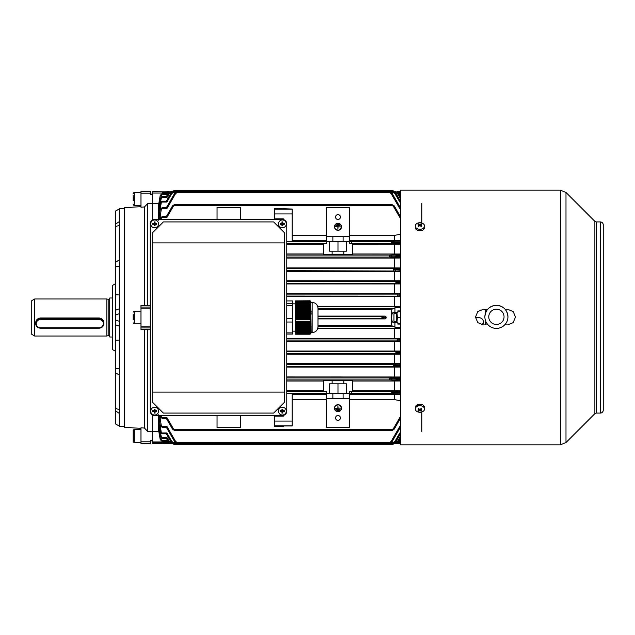 <?xml version="1.0" encoding="UTF-8"?>
<svg xmlns="http://www.w3.org/2000/svg" width="635" height="635" viewBox="0 0 635 635"><rect width="100%" height="100%" fill="white"/><g stroke="black" fill="none" stroke-linecap="round" stroke-linejoin="round"><path stroke-width="0.95" d="M337.979 411.512A3.318 3.318 0 0 1 334.661 408.202A3.318 3.318 0 0 1 337.979 404.884A3.318 3.318 0 0 1 341.297 408.202A3.318 3.318 0 0 1 337.979 411.512M337.979 404.685A3.508 3.508 0 0 1 341.495 408.202A3.508 3.508 0 0 1 337.979 411.71A3.508 3.508 0 0 1 334.47 408.202A3.508 3.508 0 0 1 337.979 404.685M337.979 223.488A3.318 3.318 0 0 0 334.661 226.798A3.318 3.318 0 0 0 337.979 230.116A3.318 3.318 0 0 0 341.297 226.798A3.318 3.318 0 0 0 337.979 223.488M337.979 230.315A3.508 3.508 0 0 0 341.495 226.798A3.508 3.508 0 0 0 337.979 223.29A3.508 3.508 0 0 0 334.47 226.798A3.508 3.508 0 0 0 337.979 230.315M337.979 415.512A2.437 2.437 0 0 0 335.542 417.949A2.437 2.437 0 0 0 337.979 420.386A2.437 2.437 0 0 0 340.416 417.949A2.437 2.437 0 0 0 337.979 415.512M337.979 214.614A2.437 2.437 0 0 0 335.542 217.051A2.437 2.437 0 0 0 337.979 219.488A2.437 2.437 0 0 0 340.416 217.051A2.437 2.437 0 0 0 337.979 214.614M317.984 325.85L391.406 325.85L391.406 309.15L394.66 308.721L394.938 307.681L394.938 312.626L393.001 312.626C392.208 312.88 391.763 314.5 391.668 317.5C391.763 320.5 392.208 322.128 393.001 322.374L397.859 322.374L397.859 324.08L400.399 324.08M395.446 442.333L396.018 442.333L395.819 443.309L396.018 442.333L395.819 443.309L170.91 443.309L168.378 441.849L166.338 438.309L162.155 438.309L166.338 438.309L168.378 441.849L170.577 443.286L170.712 442.333L171.291 442.333M391.636 442.333L393.462 442.333L393.263 443.309L393.462 442.333L393.263 443.309L173.466 443.309L170.934 441.849L166.338 433.88L162.147 433.88L166.338 433.88L170.934 441.849L173.133 443.286L173.276 442.333L175.093 442.333M159.79 415.512L161.266 425.514L162.243 426.355L166.894 426.355L175.577 441.396L174.744 441.849L176.943 443.286L177.078 442.333L389.652 442.333L389.453 443.309L389.652 442.333L389.453 443.309L177.276 443.309L174.744 441.849L166.338 427.284L162.139 427.284L166.338 427.284L166.894 426.355L166.338 427.284M160.234 416.758L162.171 418.441L160.234 416.766L160.052 415.512L160.234 416.758L162.266 418.441L166.338 418.441L166.894 417.505L173.363 428.72L172.53 429.165L174.728 430.609L174.871 429.657L391.866 429.657L391.668 430.633L391.866 429.657L391.668 430.633L175.062 430.633L172.53 429.165L166.338 418.441L162.211 418.441M397.74 442.333L397.542 443.309L397.74 442.333L397.542 443.309L169.188 443.309L166.338 441.293L162.147 441.293L166.338 441.293L168.854 443.286L168.989 442.333M400.399 443.317L163.211 443.317M168.196 443.135L163.108 443.135M162.433 443.309L152.678 443.309L152.678 431.554L158.536 431.554L158.536 415.512M286.782 391.549L326.279 391.549L323.35 391.485L323.35 380.492L332.129 380.492L332.129 383.818L343.829 383.818L343.829 380.492L352.608 380.492L352.608 391.485L349.687 391.485L351.631 391.549L351.631 393.637L349.687 393.637L349.687 398.447L343.098 398.447L343.098 393.573L349.687 393.573L349.687 391.549M332.129 380.802L343.829 380.802M400.399 243.808L391.866 243.38L391.668 242.403L391.906 243.38L351.631 243.38L351.631 241.363L349.687 241.363L349.687 236.553L343.098 236.553L343.098 241.427L349.687 241.427L349.687 243.515L352.608 243.515L352.608 254.508L343.829 254.508L343.829 251.182L332.129 251.182L332.129 254.508L323.35 254.508L323.35 243.515L326.279 243.515L326.279 241.427L332.859 241.427L332.859 236.553L326.279 236.553L326.279 241.363L286.782 241.363M343.829 254.198L332.129 254.198M168.196 191.865L152.678 191.691L152.678 203.446L158.806 203.486M169.188 191.691L168.989 192.667M397.74 192.667L397.875 191.714L400.074 193.151L397.542 191.691M158.536 219.488L158.536 205.224L160.226 195.326L162.155 193.707L160.893 197.152M159.448 429.45L158.536 429.776L160.226 439.674L162.147 441.293L160.234 439.674L158.536 429.958L160.226 439.674L161.187 439.547L162.155 440.357L166.894 440.357L169.188 443.309M161.131 415.512L161.282 416.655L162.266 417.505L166.894 417.505M391.866 429.657L392.001 430.609L394.2 429.165L391.668 430.633M349.687 399.605L394.541 399.605L400.399 400.78M326.279 399.605L292.14 399.605M274.59 415.512L274.59 426.728L283.369 426.728L283.369 425.942L283.369 426.728M326.279 240.379L292.14 240.379M292.14 209.225L274.59 209.225L274.59 208.272L292.14 209.058L292.14 241.332L286.782 241.332M326.279 207.296L326.279 236.252L349.687 236.252L349.687 207.296L326.279 207.296M286.782 293.576L394.541 293.576L394.541 283.972L286.782 283.972M317.675 306.34L394.541 306.34L394.541 296.537L286.782 296.537M391.406 309.15L317.984 309.15M317.984 316.095L385.167 316.095L386.159 317.055L382.826 317.508L386.159 317.945L386.159 317.055M386.159 317.945L385.167 318.905L317.984 318.905M400.399 338.495L394.541 338.463L394.541 328.66L317.675 328.66M394.541 338.463L286.782 338.463M400.399 351.06L394.541 351.028L394.541 341.424L286.782 341.424M394.541 351.028L286.782 351.028M400.399 376.984L286.782 376.944M394.541 376.944L394.541 367.094L286.782 367.094M400.399 363.577L286.782 363.545M394.541 363.545L394.541 354.227L286.782 354.227M400.399 271.423L394.541 271.455L394.541 280.773L286.782 280.773M394.541 271.455L286.782 271.455M400.399 258.016L394.541 258.056L394.541 267.906L286.782 267.906M394.541 258.056L286.782 258.056M394.938 307.673L400.399 307.673M391.406 325.85L394.66 326.279L394.938 327.319L394.938 322.374M394.938 327.327L400.399 327.327M381.889 316.524L382.826 317.492L381.897 318.476L381.889 316.524L317.984 316.524M381.889 318.476L317.984 318.476M394.962 268.708A0.968 0.833 86.5 0 1 395.795 269.669L400.399 269.391L399.836 268.407L393.462 268.74L393.597 269.7L395.795 269.669L393.263 269.716L393.502 270.685L393.462 268.74L286.782 268.74M394.962 270.724A0.968 0.833 93.5 0 0 395.795 269.756L400.399 270.034L399.836 271.018L286.782 270.685M394.541 267.906L400.399 267.946M396.153 282.4L398.359 282.345L395.819 282.392L396.018 283.369L396.018 281.416L286.782 281.416M397.518 283.401A0.968 0.833 93.5 0 0 398.359 282.432L400.399 282.559L399.836 283.535L286.782 283.369M400.399 283.94L394.541 283.972M397.518 281.384A0.968 0.833 86.5 0 1 398.359 282.345L400.399 282.226L399.836 281.241L396.018 281.416L396.153 282.385M394.541 280.773L400.399 280.805M399.24 294.061A0.968 0.833 86.5 0 1 400.074 295.029L399.836 294.029L397.74 294.092L397.875 295.061L400.074 295.108L397.542 295.069L397.74 296.045L397.74 294.092L286.782 294.092M399.24 296.077A0.968 0.833 93.5 0 0 400.074 295.108L399.836 296.116L286.782 296.045M400.399 296.505L394.541 296.537M394.541 293.576L400.399 293.608M394.541 306.34L400.399 306.372M286.782 364.315L393.502 364.315L393.263 365.284L393.462 364.315L399.836 363.982L400.399 364.95L393.597 365.276L400.399 365.609L399.836 366.593L393.462 366.26L393.263 365.284L393.502 366.26L286.782 366.26M394.541 367.094L400.399 367.054M396.153 352.615L400.399 352.774L399.836 353.758L396.018 353.584L395.819 352.608L396.057 353.584L286.782 353.584M396.153 352.6L396.018 351.631L399.836 351.465L400.399 352.441L395.819 352.608L396.018 351.631L286.782 351.631M394.541 354.227L400.399 354.195M286.782 338.955L397.78 338.955L397.542 339.931L397.74 338.955L399.836 338.884L400.399 339.852L397.875 339.923L400.399 339.995L399.836 340.971L397.74 340.908L397.542 339.931L397.78 340.908L286.782 340.908M394.541 341.424L400.399 341.392M394.541 328.66L400.399 328.628M343.829 251.182L346.464 251.182L346.464 241.427M349.687 243.451L351.631 243.38M286.782 243.451L326.279 243.451M323.35 244.308L286.782 244.308M323.35 253.976L286.782 253.976M393.367 241.395A0.968 0.833 86.5 0 1 394.2 242.364L400.399 241.991L399.836 241.006L391.866 241.427L392.001 242.395L394.2 242.451L391.668 242.403L391.866 241.427L351.631 241.427M332.129 383.818L329.494 383.818L329.494 393.573M326.279 391.549L326.279 393.573L332.859 393.573L332.859 398.447L326.279 398.447L326.279 393.637L286.782 393.637M323.35 390.692L286.782 390.692M323.35 381.024L286.782 381.024M394.541 399.605L394.541 394.621L349.687 394.621M394.541 394.621L400.399 394.581M351.631 391.62L391.906 391.62L391.668 392.597L391.866 391.62L399.836 391.192L400.399 392.16L392.001 392.589L400.399 393.009L399.836 393.994L391.866 393.573L391.668 392.597L391.866 393.573L351.631 393.573M283.369 425.942L292.14 425.942L292.14 393.668L286.782 393.668M326.279 394.621L292.14 394.621M140.978 443.5L140.978 427.776L144.391 428.014L147.804 431.49L152.678 431.49L152.678 415.06L152.678 440.412L150.733 440.412L150.733 443.794L140.978 443.5L150.733 443.5M147.804 203.51L152.678 203.51L152.678 219.94L152.678 194.588L150.733 194.588L150.733 191.206L140.978 191.206L140.978 207.224L144.391 206.986L144.391 305.372L147.804 305.8L147.804 203.51L144.391 206.986M159.448 205.549L158.536 205.224L158.536 203.446M175.062 204.367L174.871 205.343L174.728 204.391L172.53 205.835L175.062 204.367L391.668 204.367L394.2 205.835L391.668 204.367L391.866 205.343L174.871 205.343M393.263 191.691L395.795 193.151L393.263 191.691L393.462 192.667L393.263 191.691L389.453 191.691L391.993 193.151L389.453 191.691L389.652 192.667L389.453 191.691L177.276 191.691L177.078 192.667L176.943 191.714L174.744 193.151L177.276 191.691L173.466 191.691L173.276 192.667L173.133 191.714L170.934 193.151L173.466 191.691M389.652 192.667L177.078 192.667M393.462 192.667L391.636 192.667M175.093 192.667L173.276 192.667M170.91 191.691L170.712 192.667L170.577 191.714L168.378 193.151L170.91 191.691L395.819 191.691L398.359 193.151L396.153 191.714L396.018 192.667L395.446 192.667M171.291 192.667L170.712 192.667M283.369 209.058L283.369 208.272M349.687 240.379L394.541 240.379L394.541 235.394L349.687 235.394M394.541 235.394L400.399 234.22M391.668 204.367L391.866 205.343M160.163 219.488L160.234 218.242L162.171 216.559L162.266 217.495L161.282 218.345L161.131 219.488M326.279 235.394L292.14 235.394M158.821 219.488L160.21 209.367L162.139 207.716L166.338 207.716L162.243 207.716L162.243 208.645L161.266 209.487L159.79 219.488M161.226 202.882L160.274 202.763L162.195 201.12L162.195 202.057L161.226 202.882L159.417 214.297L158.536 213.725L160.274 202.763L158.536 213.019L160.218 202.755L162.195 201.12L160.218 202.755M159.433 209.066L158.536 208.621L160.25 198.318L162.171 196.691L162.171 197.62L161.203 198.445L160.631 201.843M395.819 191.691L396.018 192.667M168.854 191.714L166.656 193.151L168.854 191.714L168.95 192.635L166.894 194.643L166.338 193.707L162.155 193.707L160.226 195.326L158.536 205.041L160.226 195.326L161.187 195.453M161.203 198.445L160.226 198.318L158.536 208.256L160.226 198.31L162.155 196.691L166.338 196.691L168.378 193.151L169.212 193.604L166.894 197.62L166.338 196.691M162.139 207.716L160.21 209.367L158.536 220.21M160.234 218.242L160.06 219.488L160.234 218.234L162.171 216.559M394.541 240.379L400.399 240.419M174.871 429.657L175.062 430.633M177.078 442.333L177.276 443.309M389.652 442.333L389.787 443.286L391.993 441.849L389.453 443.309M159.441 420.695L161.226 432.117L162.195 432.943L166.894 432.943L162.195 432.943L162.195 433.88L160.274 432.237L158.536 421.275L159.417 420.703M173.466 443.309L173.276 442.333M393.462 442.333L393.597 443.286L395.795 441.849L400.399 433.88L395.795 441.849L393.263 443.309M160.631 433.157L161.203 436.555L162.171 437.38L166.894 437.38L162.171 437.38L162.171 438.309L160.25 436.682L158.536 426.379L159.433 425.934M170.91 443.309L170.712 442.333M396.018 442.333L396.153 443.286L398.359 441.849L400.399 438.309L398.359 441.849L395.819 443.309M160.226 436.689L162.155 438.309L160.226 436.689L158.536 426.744L160.226 436.682L161.203 436.555M160.218 432.244L162.147 433.88L160.218 432.244L158.536 421.95L160.226 432.244L161.226 432.117M400.399 244.269L352.608 244.308M391.152 255.048A0.968 0.833 86.5 0 1 391.993 256.016L400.399 255.508L399.836 254.524L389.652 255.087L389.787 256.048L391.993 256.016L389.453 256.056L389.692 257.032L389.652 255.087L286.782 255.087M391.152 257.064A0.968 0.833 93.5 0 0 391.993 256.103L400.399 256.611L399.836 257.596L389.692 257.032L286.782 257.032M352.608 253.976L400.399 254.008M394.541 253.976L394.541 244.308M400.399 390.731L352.608 390.692M391.152 377.936A0.968 0.833 86.5 0 1 391.993 378.897L389.787 378.952L389.652 377.968L399.836 377.404L400.399 378.389L389.453 378.944L389.692 379.913L389.652 377.968L286.782 377.968M391.152 379.952A0.968 0.833 93.5 0 0 391.993 378.984L400.399 379.492L399.836 380.476L389.692 379.913L286.782 379.913M394.541 390.692L394.541 381.024L352.608 381.024M394.541 381.024L400.399 380.992M349.687 398.748L326.279 398.748L326.279 427.704L349.687 427.704L349.687 398.748M393.367 243.411A0.968 0.833 93.5 0 0 394.2 242.451L400.399 242.824L399.836 243.808M158.536 414.79L160.21 425.633L158.821 415.512M161.282 416.655L160.337 416.758L160.163 415.512M400.399 418.441L394.2 429.165L393.367 428.72L399.836 417.505L400.399 418.441M400.399 427.284L391.993 441.849L391.152 441.396L399.836 426.355L400.399 427.284M400.399 441.293L400.074 441.849L400.399 441.293L399.836 440.357L400.399 440.357M399.836 440.357L397.78 442.365L397.875 443.286L400.074 441.849L397.542 443.309M161.282 218.345L160.337 218.242L162.266 216.559L166.338 216.559L172.53 205.835L173.363 206.28L166.894 217.495L166.338 216.559M162.195 201.12L166.338 201.12L170.934 193.151L171.767 193.604L166.894 202.057L166.338 201.12M166.338 193.707L166.656 193.151L167.489 193.604L166.894 194.643L162.155 194.643M166.338 207.716L174.744 193.151L175.577 193.604L166.894 208.645L166.338 207.716M393.367 206.28L394.2 205.835L400.399 216.559L399.836 217.495L393.367 206.28L391.906 205.319M400.399 208.645L399.836 208.645L391.152 193.604L391.993 193.151L400.399 207.716L399.836 208.645L391.152 193.604L389.692 192.635M400.399 201.12L395.795 193.151L400.399 201.12L399.836 202.057L394.962 193.604L393.502 192.635M400.399 196.691L399.836 197.62L400.399 196.691L398.359 193.151L397.518 193.604L396.057 192.635M400.399 193.707L400.074 193.151L400.399 193.707L399.836 194.643L397.78 192.635L397.875 191.714M160.21 425.633L162.139 427.284L160.21 425.633L158.536 414.838M162.243 426.355L162.243 427.284L160.314 425.625L161.266 425.514M161.266 209.487L160.314 209.375L162.243 207.716M396.057 442.365L397.518 441.396L399.836 437.38L400.399 438.309M393.502 442.365L394.962 441.396L399.836 432.943L400.399 432.943L399.836 432.943L400.399 433.88M166.338 441.293L166.894 440.357M160.226 439.674L162.147 441.293L162.155 440.357M166.338 438.309L166.894 437.38L169.212 441.396L170.672 442.365M166.338 433.88L166.894 432.943L171.767 441.396L173.228 442.365M162.266 418.441L162.266 417.505M400.399 310.92L397.859 310.92L397.859 312.626L394.938 312.626M398.534 191.865L400.399 191.865M400.399 443.135L398.534 443.135M332.859 398.447L343.098 398.447M332.859 393.573L343.098 393.573M343.829 383.818L346.464 383.818L346.464 393.573M337.979 383.818L337.979 393.573M343.098 236.553L332.859 236.553M343.098 241.427L332.859 241.427M329.494 241.427L329.494 251.182L332.129 251.182M337.979 251.182L337.979 241.427M240.459 219.488L240.459 207.296L217.051 207.296L217.051 219.488M217.051 415.512L217.051 427.704L240.459 427.704L240.459 415.512M335.296 226.703L340.662 226.901L338.074 226.901L337.883 229.243L337.883 226.901L335.296 226.703M336.026 225.488L339.931 225.679L336.026 225.488M336.764 224.266L339.201 224.457L336.764 224.266M336.764 410.734L339.201 410.543L336.764 410.734M336.026 409.511L339.931 409.321L336.026 409.511M335.296 408.297L337.883 408.099L337.883 405.757L338.074 408.099L340.662 408.099L335.296 408.297M283.369 415.401L283.369 416.139L274.59 416.139M274.59 209.225L274.59 218.861L283.369 218.861L283.369 219.599M274.59 218.861L274.59 219.488M172.45 191.691A1.953 1.953 0 0 1 174.141 190.714L392.597 190.714A1.953 1.953 0 0 1 394.287 191.691M214.193 190.714L215.098 191.754M351.631 191.754L352.544 190.714M394.287 443.309A1.953 1.953 0 0 1 392.597 444.286L174.141 444.286A1.953 1.953 0 0 1 172.45 443.309M352.544 444.286L351.631 443.246M215.098 443.246L214.193 444.286M124.396 426.244L119.523 426.244L115.626 423.974L115.626 310.182L119.523 308.737M140.978 428.363L130.445 427.704L140.978 428.363M150.733 194.127L152.678 194.127M115.626 351.369L112.697 349.687L112.697 285.313L115.626 283.631M124.396 208.756L119.523 208.756L115.626 211.003L115.626 294.775L119.523 294.957M119.523 426.172L119.523 208.756M130.445 427.704L124.396 427.284L124.396 207.716L140.978 206.637M144.391 428.014L144.391 329.628L140.978 329.66L140.978 327.938L150.241 327.938M133.175 315.349L133.175 319.651M140.978 327.938L140.978 305.34L144.391 305.372M119.523 340.042L115.626 340.225L115.626 324.818L119.523 326.263M115.626 310.182L115.626 294.775M150.241 305.8L147.804 305.8M147.804 431.49L147.804 329.2L144.391 329.628M147.804 329.2L150.241 329.2M119.523 313.603L115.626 315.063L119.523 313.603M119.523 321.397L115.626 319.937M119.523 259.786L115.626 262.152M119.523 266.541L115.626 266.375M119.523 221.44L115.626 224.076M119.523 225.338L115.626 226.512M119.523 208.828L115.626 211.026M119.523 409.662L115.626 408.488M119.523 413.56L115.626 410.924M119.523 368.459L115.626 368.625M119.523 375.214L115.626 372.848M421.854 203.51L421.854 223.028M421.854 411.972L421.854 431.49M133.175 441.357L133.175 430.633A0.976 0.976 0 0 1 134.152 429.657L134.152 442.333A0.976 0.976 0 0 1 133.175 441.357M140.978 429.657L134.152 429.657M140.978 442.333L134.152 442.333M424.537 409.003L424.537 407.527A4.635 3.278 180 0 0 421.672 404.503A4.635 3.278 180 0 0 416.623 405.209A4.635 3.278 180 0 0 415.266 407.527L415.266 409.003A4.635 3.278 180 0 0 416.623 411.321A4.635 3.278 180 0 0 423.18 411.321A4.635 3.278 180 0 0 424.537 409.003A4.635 3.278 180 0 0 423.18 406.686A4.635 3.278 180 0 0 416.623 406.686A4.635 3.278 180 0 0 415.266 409.003M418.013 410.702A7.58 5.969 82.6 0 0 418.346 410.956A7.58 5.969 82.6 0 0 418.687 411.186A7.787 3.897 -54.7 0 0 419.902 410.535A7.787 3.897 54.7 0 0 421.116 411.186A7.58 5.969 -82.6 0 0 421.791 410.702A7.787 3.897 -125.3 0 1 420.576 410.059A7.787 3.897 -54.7 0 0 421.791 408.988A7.58 0.603 -142.1 0 1 421.465 408.75A7.58 0.603 -142.1 0 1 421.116 408.511A7.787 3.897 125.3 0 1 419.902 409.583A7.787 3.897 -125.3 0 1 418.687 408.511A7.58 0.603 142.1 0 1 418.013 408.988A7.787 3.897 54.7 0 0 419.227 410.059A7.787 3.897 125.3 0 1 418.013 410.702M420.576 409.019L420.576 410.059M420.322 409.242L420.576 409.869M420.688 410.131L421.116 411.186M419.902 409.583L419.902 410.535M419.481 409.242L419.227 409.869M419.116 410.131L418.687 411.186M419.227 409.019L419.227 410.059M103.33 323.675A4.294 4.112 180 0 0 99.044 319.564L40.529 319.564A4.294 4.112 180 0 0 36.235 323.675A4.294 4.112 180 0 0 40.529 327.787L99.044 327.787A4.294 4.112 180 0 0 103.33 323.675M99.044 319.564L99.044 318.834A4.874 4.667 0 0 1 103.918 323.509L103.918 322.834C103.632 319.937 102.005 318.318 99.044 317.976L40.529 317.976C37.56 318.318 35.941 319.937 35.647 322.834L35.647 323.509A4.874 4.667 0 0 1 40.529 318.834L99.044 318.834L99.044 317.976M103.918 323.509A4.874 4.667 0 0 1 99.044 328.176L40.529 328.176A4.874 4.667 0 0 1 35.647 323.509M415.266 225.996L415.266 227.473A4.635 3.278 0 0 0 418.132 230.497A4.635 3.278 0 0 0 423.18 229.791A4.635 3.278 0 0 0 424.537 227.473L424.537 225.996A4.635 3.278 0 0 0 423.18 223.679A4.635 3.278 0 0 0 416.623 223.679A4.635 3.278 0 0 0 415.266 225.996A4.635 3.278 0 0 0 416.623 228.314A4.635 3.278 0 0 0 423.18 228.314A4.635 3.278 0 0 0 424.537 225.996M418.013 226.012A7.58 0.603 37.9 0 1 418.346 226.251A7.58 0.603 37.9 0 1 418.687 226.489A7.787 3.897 -54.7 0 1 419.902 225.417A7.787 3.897 54.7 0 1 421.116 226.489A7.58 0.603 -37.9 0 1 421.791 226.012A7.787 3.897 -125.3 0 0 420.576 224.941A7.787 3.897 -54.7 0 1 421.791 224.298A7.58 5.969 -97.4 0 0 421.465 224.044A7.58 5.969 -97.4 0 0 421.116 223.814A7.787 3.897 125.3 0 0 419.902 224.465A7.787 3.897 -125.3 0 0 418.687 223.814A7.58 5.969 97.4 0 0 418.013 224.298A7.787 3.897 54.7 0 1 419.227 224.941A7.787 3.897 125.3 0 0 418.013 226.012M419.902 225.417L419.902 224.465M420.322 225.758L420.576 225.131M420.688 224.869L421.116 223.814M420.576 225.981L420.576 224.941M419.227 225.981L419.227 224.941M419.481 225.758L419.227 225.131M419.116 224.869L418.687 223.814M396.978 322.374L397.367 317.5L400.399 317.5M397.859 323.842L400.399 323.842M397.859 311.158L400.399 311.158M397.367 317.5L396.978 312.626M396.597 322.374L396.597 312.626M397.367 191.691L400.399 191.683M393.962 321.397L393.962 313.603L393.962 321.397L396.597 321.397M163.108 191.865L169.362 191.683M133.175 317.5L133.175 314.571M133.175 200.692L133.175 195.628M133.175 193.643A0.976 0.976 0 0 1 134.152 192.667L134.152 205.343A0.976 0.976 0 0 1 133.175 204.367M140.978 205.343L134.152 205.343M140.978 192.667L134.152 192.667M487.196 309.896L487.196 309.301M112.697 337.002L109.768 337.002L109.768 297.998L112.697 297.998M106.847 322.834L106.847 298.974L34.679 298.974L34.679 336.026L106.847 336.026L106.847 322.834M34.679 336.026L31.75 334.343L31.75 300.657L34.679 298.974M485.537 312.968L485.537 309.301M482.806 324.89L483.584 322.413C483.298 319.508 481.671 317.881 478.711 317.54L475.504 317.54M485.537 324.906L485.537 322.413M487.196 324.906L487.196 323.826M481.655 324.731A4.874 4.667 180 0 0 483.529 321.707M603.25 410.147A2.929 2.929 180 0 1 600.321 413.075C602.099 412.901 603.075 411.925 603.25 410.147L603.25 224.853A2.929 2.929 -0 0 0 600.321 221.925L596.257 221.925L594.876 221.353L565.991 192.468L560.475 190.182L400.399 190.182L400.399 444.817L560.475 444.817L560.475 190.182M603.25 408.027L603.25 226.973M515.477 317.008L513.159 311.555L507.675 309.301L505.142 309.301L507.675 309.301L513.191 311.587L515.477 317.103L513.191 322.612L507.675 324.906L504.698 324.906M488.117 324.906L483.291 324.906L477.774 322.612L475.488 317.103L477.774 311.587L483.291 309.301L487.672 309.301L483.291 309.301L477.774 311.587L475.488 317.103M416.354 229.576L419.044 230.688M420.989 404.344L416.004 405.757M496.411 305.3C503.42 305.983 507.262 309.832 507.944 316.841L507.944 316.873A11.541 11.541 180 0 1 496.411 328.414A11.541 11.541 180 0 1 484.87 316.873L484.87 316.841A11.541 11.541 180 0 1 496.411 305.3A11.541 11.541 180 0 1 507.944 316.841A11.541 11.541 180 0 1 496.411 328.382A11.541 11.541 180 0 1 484.87 316.841C485.553 309.832 489.402 305.983 496.411 305.3A11.541 11.541 180 0 1 507.944 316.841A11.541 11.541 180 0 1 496.411 328.382M310.777 301.546L295.553 301.546L310.777 301.546L311.158 332.613L312.134 332.613C315.69 332.272 317.643 330.319 317.984 326.763L317.984 322.374M310.07 300.768L295.553 300.895L310.07 300.768M310.42 301.371L310.221 300.895M295.553 301.22L310.547 301.22L295.553 301.379M310.753 301.696L310.547 301.22M310.991 302.03L295.553 301.871L310.856 301.712M310.944 302.038L295.553 302.197L310.944 302.038L311.158 302.514L310.912 301.871M310.912 302.363L295.553 302.363L310.912 302.363L311.126 302.839L310.944 302.197M310.777 302.689L295.553 302.689L310.777 302.689L310.991 303.165L310.856 302.522M310.547 303.014L295.553 303.014L310.547 303.014L310.753 303.49L310.674 302.847M310.221 303.339L310.221 305.213L295.553 305.213L295.553 303.339L310.221 303.339L310.412 303.816L310.396 303.173M310.396 306.126L310.547 307.038L295.553 307.038L295.553 306.126L310.594 306.292L310.221 305.213M310.674 307.951L310.777 308.872L295.553 308.872L295.553 307.951L310.88 308.126L310.547 307.038M310.856 309.785L310.912 310.698L295.553 310.698L295.553 309.785L311.071 309.951L310.777 308.872M310.944 311.61L310.944 312.523L295.553 312.523L295.553 311.61L311.158 311.785L310.912 310.698M310.912 313.436L310.856 314.357L295.553 314.357L295.553 313.436L311.126 313.611L310.944 312.523M310.777 315.27L310.674 316.182L295.553 316.182L295.553 315.27L310.991 315.436L310.856 314.357M310.547 317.095L310.396 318.008L295.553 318.008L295.553 317.095L310.753 317.27L310.674 316.182M295.553 321.223L310.07 321.223L310.221 321.818L295.553 321.818L295.553 318.929L310.412 319.095L310.396 318.008M310.221 318.929L310.07 321.223M311.158 302.387L312.134 302.387C315.69 302.728 317.643 304.681 317.984 308.237L317.984 326.763M317.984 312.626L317.984 319.048M295.553 319.643L310.07 319.643M295.553 304.49L310.07 304.49M310.07 334.232L295.553 334.232L295.553 333.089L310.221 333.089L310.07 334.232L310.991 332.97M295.553 333.677L310.07 333.677M310.396 332.335L295.553 332.335L295.553 331.581L310.547 331.581L310.221 333.089M310.674 330.835L295.553 330.835L295.553 330.081L310.777 330.081L310.547 331.581M310.856 329.327L295.553 329.327L295.553 328.581L310.912 328.581L310.777 330.081M310.944 327.827L295.553 327.827L295.553 327.081L310.944 327.081L310.912 328.581M310.912 326.327L295.553 326.327L295.553 325.572L310.856 325.572L310.944 327.081M310.777 324.826L295.553 324.826L295.553 324.072L310.674 324.072L310.856 325.572M310.848 333.288L311.158 332.613M295.553 303.466L310.07 303.466M286.782 303.292L292.632 303.292L292.632 300.934L286.782 300.934M292.632 303.292L292.632 305.451L286.782 305.451M286.782 318.683L292.632 318.683L292.632 305.451M292.632 318.683L292.632 322.016L286.782 322.016M286.782 332.891L292.632 332.891L292.632 322.016M292.632 332.891L292.632 334.066L286.782 334.066M295.553 318.929L295.553 318.008M295.553 317.095L295.553 316.182M295.553 315.27L295.553 314.357M295.553 313.436L295.553 312.523M295.553 311.61L295.553 310.698M295.553 309.785L295.553 308.872M295.553 307.951L295.553 307.038M295.553 306.126L295.553 305.213M295.553 332.335L295.553 333.089M295.553 330.835L295.553 331.581M295.553 329.327L295.553 330.081M295.553 327.827L295.553 328.581M295.553 326.327L295.553 327.081M295.553 324.826L295.553 325.572M295.553 323.318L295.553 322.572L310.396 322.572L310.547 323.318L295.553 323.318L295.553 324.072M295.553 321.818L295.553 322.572M310.396 322.572L310.221 321.818M310.674 324.072L310.547 323.318M295.553 332.78L310.412 332.78M295.553 331.272L310.753 331.272M295.553 329.771L310.991 329.771M295.553 328.271L311.126 328.271M295.553 326.763L311.158 326.763M295.553 325.263L311.071 325.263M295.553 323.763L310.88 323.763M295.553 322.262L310.594 322.262M310.594 318.183L295.553 318.183M310.88 316.349L295.553 316.349M311.071 314.523L295.553 314.523M311.158 312.698L295.553 312.698M311.126 310.864L295.553 310.864M310.991 309.039L295.553 309.039M310.753 307.213L295.553 307.213M310.42 305.379L295.553 305.379M158.536 223.877A3.897 3.897 0 0 0 154.63 219.972A3.897 3.897 0 0 0 150.733 223.877A3.897 3.897 0 0 0 154.63 227.774A3.897 3.897 0 0 0 158.536 223.877M152.678 223.449A6.199 3.104 90 0 0 152.67 223.877A6.199 3.104 90 0 0 152.678 224.306L154.202 224.306L154.202 225.83A6.199 3.104 0 0 0 155.059 225.83L155.059 224.306L156.591 224.306A6.199 3.104 -90 0 0 156.599 223.877A6.199 3.104 -90 0 0 156.591 223.449L155.059 223.449L155.059 221.917A6.199 3.104 180 0 0 154.202 221.917L154.202 223.449L152.678 223.449M155.71 223.449L155.71 224.306M155.059 224.949L154.202 224.949M153.559 224.306L153.559 223.449M154.202 222.798L155.059 222.798M154.63 415.512L282.392 415.512A4.389 4.389 0 0 0 286.782 411.123L286.782 223.877A4.389 4.389 0 0 0 282.392 219.488L154.63 219.488A4.389 4.389 0 0 0 150.241 223.877L150.241 411.123A4.389 4.389 0 0 0 154.63 415.512L282.392 415.512M282.392 219.488L154.63 219.488M150.241 223.877L150.241 411.123M286.782 411.123L286.782 223.877M163.378 221.925L152.678 232.616L152.678 402.384L163.378 413.075L273.645 413.075L284.345 402.384L284.345 232.616L273.645 221.925L163.378 221.925M152.678 392.105L284.345 392.105M284.345 242.895L152.678 242.895M158.536 411.123A3.897 3.897 0 0 0 154.63 407.225A3.897 3.897 0 0 0 150.733 411.123A3.897 3.897 0 0 0 154.63 415.028A3.897 3.897 0 0 0 158.536 411.123M152.678 410.694A6.199 3.104 90 0 0 152.67 411.123A6.199 3.104 90 0 0 152.678 411.551L154.202 411.551L154.202 413.083A6.199 3.104 0 0 0 155.059 413.083L155.059 411.551L156.591 411.551A6.199 3.104 -90 0 0 156.599 411.123A6.199 3.104 -90 0 0 156.591 410.694L155.059 410.694L155.059 409.17A6.199 3.104 180 0 0 154.202 409.17L154.202 410.694L152.678 410.694M155.71 410.694L155.71 411.551M155.059 412.202L154.202 412.202M153.559 411.551L153.559 410.694M154.202 410.051L155.059 410.051M286.29 223.877A3.897 3.897 0 0 0 282.392 219.972A3.897 3.897 0 0 0 278.487 223.877A3.897 3.897 0 0 0 282.392 227.774A3.897 3.897 0 0 0 286.29 223.877M280.432 223.449A6.199 3.104 90 0 0 280.424 223.877A6.199 3.104 90 0 0 280.432 224.306L281.964 224.306L281.964 225.83A6.199 3.104 0 0 0 282.821 225.83L282.821 224.306L284.345 224.306A6.199 3.104 -90 0 0 284.353 223.877A6.199 3.104 -90 0 0 284.345 223.449L282.821 223.449L282.821 221.917A6.199 3.104 180 0 0 281.964 221.917L281.964 223.449L280.432 223.449M283.464 223.449L283.464 224.306M282.821 224.949L281.964 224.949M281.313 224.306L281.313 223.449M281.964 222.798L282.821 222.798M286.29 411.123A3.897 3.897 0 0 0 282.392 407.225A3.897 3.897 0 0 0 278.487 411.123A3.897 3.897 0 0 0 282.392 415.028A3.897 3.897 0 0 0 286.29 411.123M280.432 410.694A6.199 3.104 90 0 0 280.424 411.123A6.199 3.104 90 0 0 280.432 411.551L281.964 411.551L281.964 413.083A6.199 3.104 0 0 0 282.821 413.083L282.821 411.551L284.345 411.551A6.199 3.104 -90 0 0 284.353 411.123A6.199 3.104 -90 0 0 284.345 410.694L282.821 410.694L282.821 409.17A6.199 3.104 180 0 0 281.964 409.17L281.964 410.694L280.432 410.694M283.464 410.694L283.464 411.551M282.821 412.202L281.964 412.202M281.313 411.551L281.313 410.694M281.964 410.051L282.821 410.051M167.735 192.08L162.433 192.08M166.743 193.016L152.678 193.016M400.399 193.016L399.994 193.016M398.994 192.08L400.399 192.08M400.399 194.643L399.836 194.643M166.743 441.984L152.678 441.984M167.735 442.92L152.678 442.92M398.994 442.92L400.399 442.92M400.399 441.984L399.994 441.984M160.893 437.848L161.187 439.547M173.363 428.72L174.823 429.681M391.906 429.681L393.367 428.72M399.836 417.505L400.399 417.505M394.66 308.721L317.984 308.721M400.399 306.776L317.802 306.776M394.66 326.279L317.984 326.279M400.399 328.224L317.802 328.224M381.897 316.524L385.167 316.095M385.167 318.905L381.897 318.476M400.399 271.018L399.836 271.018M399.836 268.407L400.399 268.407M400.399 283.535L399.836 283.535M399.836 281.241L400.399 281.241M400.399 296.116L399.836 296.116M399.836 294.029L400.399 294.029M400.399 366.593L399.836 366.593M399.836 363.982L400.399 363.982M400.399 353.758L399.836 353.758M399.836 351.465L400.399 351.465M400.399 340.971L399.836 340.971M399.836 338.884L400.399 338.884M400.399 393.994L399.836 393.994M400.399 217.495L399.836 217.495M174.823 205.319L173.363 206.28L166.894 217.495L162.266 217.495M177.038 192.635L175.577 193.604M166.894 208.645L162.243 208.645M400.399 202.057L399.836 202.057M173.228 192.635L171.767 193.604M166.894 202.057L162.195 202.057M400.399 197.62L399.836 197.62L397.518 193.604M170.672 192.635L169.212 193.604M166.894 197.62L162.171 197.62M400.399 426.355L399.836 426.355L400.399 426.355M175.577 441.396L177.038 442.365M389.692 442.365L391.152 441.396M399.836 437.38L400.399 437.38M399.836 241.006L400.399 241.006M400.399 257.596L399.836 257.596M399.836 254.524L400.399 254.524M399.836 391.192L400.399 391.192M400.399 380.476L399.836 380.476M399.836 377.404L400.399 377.404M399.24 338.923A0.968 0.833 86.5 0 1 400.074 339.892L400.074 339.971A0.968 0.833 93.5 0 1 399.24 340.939M397.518 351.599A0.968 0.833 86.5 0 1 398.359 352.568L398.359 352.655A0.968 0.833 93.5 0 1 397.518 353.616M394.962 364.276A0.968 0.833 86.5 0 1 395.795 365.244L395.795 365.331A0.968 0.833 93.5 0 1 394.962 366.292M393.367 391.589A0.968 0.833 86.5 0 1 394.2 392.549L394.2 392.636A0.968 0.833 93.5 0 1 393.367 393.605M395.795 193.151L394.962 193.604M400.074 193.151L399.24 193.604M399.24 441.396L400.074 441.849M397.518 441.396L398.359 441.849M394.962 441.396L395.795 441.849M166.656 441.849L167.489 441.396M168.378 441.849L169.212 441.396M170.934 441.849L171.767 441.396M292.14 421.068L274.59 421.068M292.14 425.775L274.59 425.775M292.14 213.931L274.59 213.931M354.56 190.714L354.56 191.691M392.597 190.714L392.597 191.691M174.141 190.714L174.141 191.691M212.169 191.691L212.169 190.714M212.169 444.286L212.169 443.309M174.141 444.286L174.141 443.309M392.597 444.286L392.597 443.309M354.56 443.309L354.56 444.286M140.978 326.136L150.241 326.136M140.978 308.864L150.241 308.864M140.978 307.062L150.241 307.062M140.978 193.207L150.733 193.207M140.978 191.5L150.733 191.5M140.978 441.793L150.733 441.793M40.529 319.564L40.529 317.976M140.978 311.158L134.152 311.158L134.152 323.842L133.175 322.866M109.768 336.264L108.791 335.51L108.791 299.49L109.768 298.736M603.25 224.853C603.075 223.076 602.099 222.099 600.321 221.925L600.321 413.075L596.257 413.075L594.876 413.647L565.991 442.531L565.991 192.468M594.876 413.647L594.876 221.353M596.257 413.075L596.257 221.925M560.475 444.817L565.991 442.531M496.411 309.189A7.636 7.636 180 0 1 504.047 316.825A7.636 7.636 180 0 1 496.411 324.469A7.636 7.636 180 0 1 488.767 316.825A7.636 7.636 180 0 1 496.411 309.189M312.134 302.387L312.134 332.613M320.913 191.691L245.816 191.691M160.21 209.367L158.536 220.162M162.155 196.691L160.226 198.31M162.147 193.707L160.226 195.326M150.733 440.873L152.678 440.873M119.523 426.244L115.626 423.997M393.962 313.603L396.597 313.603M134.152 311.158L133.175 312.134M140.978 323.842L134.152 323.842M108.791 299.49L106.847 298.974M108.791 335.51L106.847 336.026M292.632 303.847L295.553 303.847M292.632 331.152L295.553 331.152"/></g></svg>
